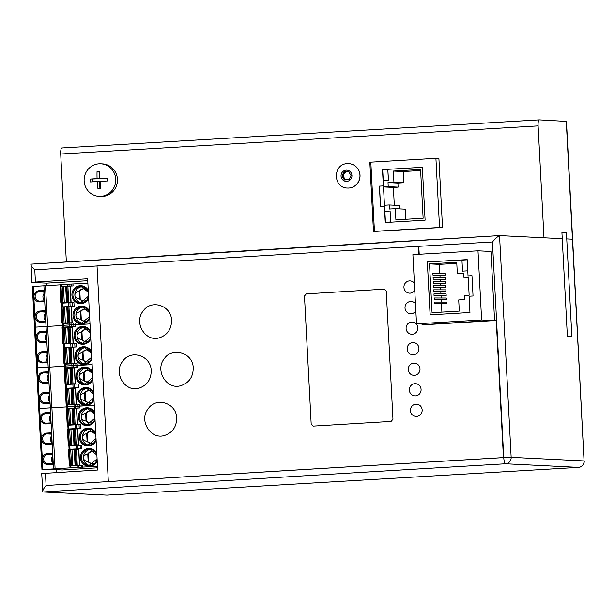 <?xml version="1.0" encoding="UTF-8"?>
<svg xmlns="http://www.w3.org/2000/svg" width="615" height="615" viewBox="0 0 615 615"><rect width="100%" height="100%" fill="white"/><g stroke="black" fill="none" stroke-linecap="round" stroke-linejoin="round"><path stroke-width="0.92" d="M539.217 119.871L61.884 147.977A6.112 1.491 86.6 0 0 61.846 147.977A6.112 1.491 86.6 0 0 60.708 154.004L538.117 125.891A6.112 1.491 -93.4 0 1 539.255 119.864A6.112 1.491 -93.4 0 1 539.301 119.864L566.453 121.401L572.627 239.212L566.746 238.904L572.627 239.212L584.066 460.919A6.112 5.927 92.8 0 1 578.461 467.377A6.112 1.491 86.6 0 0 578.507 467.377A6.112 6.112 0 0 0 584.25 460.95M422.559 324.113L422.597 324.851A3261.46 83.632 177 0 1 496.251 320.484L503.754 457.606A6.112 1.491 86.6 0 0 505.568 463.787A6.112 5.927 -87.2 0 0 511.165 457.337L503.754 457.606A3260.446 83.602 177 0 0 108.64 481.576L108.325 481.568A3261.46 83.632 -3 0 1 503.439 457.598L503.754 457.606A3260.446 83.602 177 0 0 46.094 485.504L45.456 473.304L41.705 473.642L42.85 491.908C42.443 490.724 43.527 488.587 46.094 485.504M418.9 254.295L418.792 246.331A3260.446 83.602 -3 0 1 492.446 241.972C495.444 238.512 497.804 236.383 499.549 235.591L31.096 264.15L31.688 282.416L35.432 282.077A3260.446 83.602 -3 0 1 87.645 278.795L97.67 470.021A3260.446 83.602 177 0 0 45.456 473.304M499.465 235.599A3254.334 83.448 177 0 0 31.134 264.15L31.096 264.15M30.919 264.204C30.627 265.234 31.919 267.125 34.794 269.87A3260.446 83.602 -3 0 1 97.032 265.957L108.325 481.568M87.745 280.74L46.556 283.169L31.688 282.416M42.85 491.908L43.081 491.992A3254.334 83.448 -3 0 1 505.568 463.787L578.461 467.377L106.972 495.137L43.081 491.992M538.117 125.891L543.983 237.782L562.248 238.682L499.549 235.591L511.165 457.337L584.066 460.919L566.261 121.193M56.488 472.604L56.334 469.683M46.686 285.652L46.556 283.169M488.987 251.358A3260.446 83.602 -3 0 1 490.954 251.243L494.583 320.407A3260.446 83.602 177 0 0 425.741 324.482L425.726 324.274M66.358 261.929L60.708 154.004M436.919 158.378L438.895 158.263L442.516 227.427L373.474 231.494L369.846 162.329L370.83 162.375M369.846 162.329L370.83 162.268M313.243 426.103L311.198 424.189L304.479 296.023L306.308 293.87A3261.46 83.632 -3 0 1 384.191 289.181L386.251 291.103L392.97 419.261L391.117 421.413A3261.46 83.632 177 0 0 313.243 426.103M418.792 246.331L419.215 254.279M422.874 324.128L422.912 324.828M418.484 246.323A3261.46 83.632 177 0 0 97.024 265.934M139.536 387.996C125.483 393.146 112.86 373.121 122.685 361.32C130.857 348.936 151.19 355.762 151.205 370.73C151.136 379.324 147.239 385.082 139.536 387.996M496.251 320.484L503.439 457.598M176.659 418.131C176.551 426.925 172.508 432.699 164.513 435.458C150.606 440.033 138.544 420.322 148.192 408.767C156.356 396.437 176.643 403.24 176.659 418.131M193.233 368.131C193.095 377.21 188.867 383.091 180.533 385.766C166.511 389.987 154.657 370.207 164.336 358.645C172.623 346.16 193.218 353.041 193.233 368.131M171.554 320.484C171.447 329.271 167.403 335.044 159.416 337.796C145.517 342.363 133.47 322.675 143.111 311.121C151.267 298.805 171.539 305.601 171.554 320.484M414.771 290.334A6.112 5.881 92.2 0 1 403.94 286.813A6.112 5.881 92.2 0 1 414.395 283.177A6.112 5.881 92.2 0 0 410.067 280.932L410.067 280.932M414.771 290.349A6.112 5.881 92.2 0 1 409.59 293.147L409.598 293.147M410.666 313.696L410.674 313.696A6.112 5.881 92.2 0 1 410.666 313.696A6.112 5.881 92.2 0 0 415.848 310.898A6.112 5.881 92.2 0 1 405.016 307.362A6.112 5.881 92.2 0 1 415.471 303.725M411.135 301.481L411.143 301.481A6.112 5.881 92.2 0 1 415.471 303.71M412.211 322.022L412.219 322.022A6.112 5.881 92.2 0 1 417.862 327.78A6.112 5.881 92.2 0 1 411.743 334.245A6.112 5.881 92.2 0 1 406.1 327.903A6.112 5.881 92.2 0 1 412.211 322.022A6.112 5.881 92.2 0 1 417.846 327.78A6.112 5.881 92.2 0 1 411.743 334.245L411.75 334.245M413.288 342.57L413.295 342.57A6.112 5.881 92.2 0 1 418.938 348.328A6.112 5.881 92.2 0 1 412.819 354.786A6.112 5.881 92.2 0 1 407.176 348.451A6.112 5.881 92.2 0 1 413.288 342.57A6.112 5.881 92.2 0 1 418.93 348.328A6.112 5.881 92.2 0 1 412.819 354.786L412.826 354.786M414.379 363.119L414.364 363.119A6.112 5.881 92.2 0 1 420.014 368.877A6.112 5.881 92.2 0 1 413.895 375.335A6.112 5.881 92.2 0 1 408.252 369A6.112 5.881 92.2 0 1 414.364 363.119A6.112 5.881 92.2 0 1 420.007 368.877A6.112 5.881 92.2 0 1 413.895 375.335L413.903 375.335M415.448 383.668A6.112 5.881 92.2 0 1 421.091 389.426A6.112 5.881 92.2 0 1 414.971 395.883A6.112 5.881 92.2 0 1 409.329 389.549A6.112 5.881 92.2 0 1 415.44 383.66A6.112 5.881 92.2 0 1 421.083 389.426A6.112 5.881 92.2 0 1 414.979 395.883L414.979 395.883M416.532 404.209L416.516 404.209A6.112 5.881 92.2 0 1 422.167 409.967A6.112 5.881 92.2 0 1 416.048 416.424A6.112 5.881 92.2 0 1 410.405 410.09A6.112 5.881 92.2 0 1 416.516 404.209A6.112 5.881 92.2 0 1 422.159 409.967A6.112 5.881 92.2 0 1 416.055 416.432L416.055 416.432M384.191 289.181L386.251 291.103L392.97 419.261L391.117 421.413A3261.46 83.632 -3 0 0 313.25 426.103L311.198 424.189L304.486 296.023L306.308 293.87A3261.46 83.632 177 0 1 384.191 289.181M84.147 181.002A16.305 15.806 92.8 0 1 99.076 163.805A16.305 15.806 92.8 0 1 100.737 163.798A16.305 15.806 92.8 0 1 115.712 179.15A16.305 15.806 92.8 0 1 100.783 196.354A16.305 15.806 92.8 0 1 99.13 196.362A16.305 15.806 92.8 0 1 84.147 181.002M100.737 163.798L102.451 163.882A16.305 15.806 92.8 0 1 117.434 179.234A16.305 15.806 92.8 0 1 100.852 196.446L99.13 196.362M99.914 178.465A26.453 0.676 -3 0 1 107.341 178.073A25 6.096 86.6 0 0 107.494 180.987A26.453 0.676 177 0 0 100.068 181.387A26.453 6.45 86.6 0 0 100.806 188.69A25 0.638 177 0 0 99.384 188.774A25 0.638 177 0 0 97.977 188.859A26.453 6.45 -93.4 0 1 97.239 181.548A26.453 0.676 177 0 0 90.528 181.986A25 6.096 -93.4 0 1 90.374 179.073A26.453 0.676 -3 0 1 97.085 178.634A26.453 6.45 -93.4 0 1 97.062 171.362A25 0.638 -3 0 1 98.462 171.278A25 0.638 -3 0 1 99.891 171.193A26.453 6.45 86.6 0 0 99.914 178.465L107.348 178.281M97.239 181.548L99.569 181.663L99.938 188.744M97.062 171.362L99.03 171.462L99.415 178.75L97.085 178.634M99.884 171.408L99.03 171.462M99.415 178.75L90.374 179.073M92.342 179.165L92.488 181.856M347.552 188.059A12.223 11.854 -87.2 0 0 347.59 188.059A12.223 11.854 -87.2 0 0 360.029 175.152A12.223 11.854 -87.2 0 0 348.797 163.636A12.223 11.854 -87.2 0 0 348.751 163.636M344.008 171.831L348.559 171.562L351.05 175.498L348.989 179.695L344.431 179.964L341.94 176.036L344.008 171.831L345.107 171.885L344.077 173.983A4.074 3.951 -87.2 0 0 346.868 179.826A4.074 3.951 -87.2 0 1 344.292 178.05L345.461 179.903M347.806 171.746A4.074 3.951 -87.2 0 0 344.292 178.05L343.047 176.09L341.94 176.036M348.797 171.931A4.074 3.951 -87.2 0 0 344.077 173.983L343.047 176.09M348.636 171.677L345.107 171.885M561.926 232.493L567.368 336.244L571.858 336.466L566.423 232.716L561.926 232.493M467.669 270.823L462.541 271.123L461.965 260.137L467.093 259.838L467.669 270.823L467.1 259.838L461.965 260.137L462.541 271.123L467.669 270.823M429.516 263.889L456.737 262.282L457.322 273.475L463.241 273.121L463.456 277.196L468.192 276.911L469.145 295.223L464.417 295.5L464.625 299.567L458.705 299.92L459.297 311.105L432.068 312.712L429.516 263.889L439.394 264.373L439.856 273.06M456.791 263.351L439.394 264.373M463.272 273.767L457.322 273.475M468.215 277.427L463.456 277.196M434.605 303.702L446.605 303.741L434.605 303.702M446.605 303.741L446.521 302.111L434.405 302.073L434.49 303.695M434.39 299.636L446.39 299.674L434.39 299.636M446.39 299.674L446.305 298.029L434.19 297.983L434.275 299.628M434.175 295.554L446.183 295.584L434.175 295.554M446.183 295.584L446.09 293.947L433.975 293.901L434.059 295.546M433.959 291.464L445.967 291.502L433.959 291.464M445.967 291.502L445.875 289.857L433.76 289.819L433.844 291.464M433.744 287.382L445.752 287.42L433.744 287.382M445.752 287.42L445.667 285.775L433.544 285.737L433.629 287.374M433.529 283.3L445.537 283.338L433.529 283.3M445.537 283.338L445.452 281.693L433.329 281.647L433.421 283.292M433.321 279.218L445.322 279.248L433.321 279.218M445.322 279.248L445.237 277.611L433.114 277.565L433.206 279.21M433.106 275.128L445.106 275.166L433.106 275.128M445.106 275.166L445.006 273.221L432.891 273.183L432.991 275.128M439.956 275.036L440.086 277.442M440.171 279.118L440.294 281.524M440.386 283.207L440.509 285.614M440.601 287.29L440.724 289.696M440.817 291.372L440.94 293.778M441.024 295.454L441.155 297.868M441.239 299.543L441.37 301.95M441.455 303.61L441.901 312.128M427.333 261.967L430.108 314.857L469.952 312.512L469.099 296.238L473.05 296L471.982 275.658L468.038 275.889L467.185 259.615L427.333 261.967L430.208 314.849M471.982 275.666L468.038 275.889M467.185 259.63L427.433 261.967M478.001 250.82L412.903 254.648L416.524 323.821L481.63 319.985L478.001 250.82L490.97 251.458M481.63 319.985L492.607 320.523M416.524 323.821L427.702 324.366M383.276 180.818L388.503 180.518L383.276 180.818L382.699 169.832L387.827 169.532L388.503 180.518M387.827 169.532L388.403 180.518M390.002 211.03L384.875 211.329L385.451 222.315L390.579 222.015L390.102 211.037L390.579 222.015M385.451 222.315L390.679 222.023M423.135 218.271L395.906 219.878L395.322 208.685L389.403 209.031L389.195 204.964L384.46 205.241L383.499 186.937L388.234 186.66L388.019 182.586L393.938 182.24L393.354 171.055L420.575 169.448L423.135 218.271M395.322 208.685L405.208 209.169L405.739 219.294M389.195 204.964L399.081 205.456L399.258 208.877M420.629 170.516L403.24 171.539L403.824 182.724L397.905 183.078L398.12 187.145L393.385 187.421L394.315 205.218M393.385 187.421L383.499 186.937M398.12 187.145L388.234 186.66M397.905 183.078L388.019 182.586M403.824 182.724L393.938 182.24M403.24 171.539L393.354 171.055M425.111 220.185L422.344 167.295L382.492 169.64L383.345 185.915L379.401 186.145L380.462 206.486L384.413 206.256L385.267 222.53L425.111 220.185M422.344 167.303L382.492 169.64M382.592 169.648L383.345 185.915M383.445 185.922L379.401 186.145M379.501 186.153L380.562 206.486M385.367 222.522L384.413 206.256M374.443 231.332L439.548 227.496L435.92 158.332L370.822 162.16L374.443 231.332L375.442 231.378M439.548 227.496L440.548 227.55M435.92 158.332L438.902 158.478M69.949 367.924L70.779 383.791L69.949 367.924L74.353 367.908L75.184 383.775L65.075 384.129L75.184 383.775M60.455 284.845L45.51 285.721L47.639 326.411L62.592 325.527L47.639 326.411L49.777 367.094L64.721 366.217L36.623 367.893L41.989 469.599M70.487 467.823L55.104 468.815L51.906 407.783L50.914 407.822L66.85 406.899L51.906 407.783L49.777 367.094L48.17 367.186L50.33 407.876L38.753 408.583L41.951 469.614L48.408 469.291L62.284 469.975L97.547 467.8M64.844 367.901L64.713 366.079L71.924 365.633L72.024 367.463L65.728 367.832L65.636 366.002L77.236 365.479L77.329 367.309L74.53 367.478L75.399 384.068M92.142 364.603L77.236 365.479L92.142 364.603M69.949 368.008L64.244 368.254L65.098 384.121M48.585 382.199L44.295 382.453L43.988 383.253L48.623 382.976L48.039 371.791L43.404 372.06A5.604 5.435 -87.2 0 0 38.268 377.979A5.604 5.435 -87.2 0 0 43.988 383.253M48.108 373.105L43.796 372.898A4.789 4.643 -87.2 0 0 39.406 377.948A4.789 4.643 -87.2 0 0 44.295 382.453M48.216 375.073A4.789 4.643 -87.2 0 0 48.547 381.446M88.821 370.13A6.112 5.927 -87.2 0 0 84.071 372.59L83.486 372.567L83.901 380.401A6.112 5.927 -87.2 0 0 90.666 381.784M91.197 370.914A6.112 5.927 -87.2 0 0 83.486 372.567C80.65 373.367 79.197 374.72 79.127 376.618C79.397 378.509 80.988 379.77 83.901 380.401L84.486 380.431A6.112 5.927 -87.2 0 0 88.222 382.33M66.32 388.28L78.397 387.658L75.591 387.819L76.468 404.416M65.252 367.939L74.53 367.486M65.259 368.024L65.874 367.97L64.813 367.908L64.621 364.249L65.536 364.172L73.139 363.742L73.231 365.571L75.922 365.533L76.022 367.37L77.329 367.309M76.022 367.37L72.024 367.463M64.813 367.908L65.728 367.832M65.305 388.603L66.136 404.47L65.305 388.603L66.374 388.519L67.204 404.386L66.136 404.47L76.252 404.116L67.204 404.386M76.252 404.116L75.422 388.25L73.223 388.142L72.232 388.18L73.07 404.047M66.374 388.519L71.017 388.349M72.232 388.18L71.017 388.273L71.847 404.132L71.017 388.273M43.404 372.06L43.796 372.898L48.085 372.644M66.881 406.753L66.751 404.931L73.961 404.486L75.268 404.432L75.368 406.261L94.272 405.285L79.366 406.169L79.466 407.999L68.28 408.668L66.943 408.598L67.865 408.521L67.765 406.684L74.054 406.315L74.154 408.145L67.865 408.521M73.961 404.486L74.054 406.315L75.368 406.261L67.765 406.684L67.673 404.855M66.981 408.591L66.843 406.769L67.765 406.684L66.843 406.769L66.751 404.931M45.51 285.721L43.903 285.814L46.064 326.504L47.639 326.411L46.04 326.496L50.299 407.876L50.914 407.822L38.753 408.583L32.357 286.521L36.623 367.893L37.538 367.816L42.873 469.529L41.951 469.614M86.438 368.031A8.149 7.903 -87.2 0 0 85.646 384.183M84.071 372.59L84.486 380.431M49.108 392.132L49.692 403.325L45.056 403.594A5.604 5.435 -87.2 0 1 39.337 398.32A5.604 5.435 -87.2 0 1 44.472 392.408L49.108 392.132M49.154 392.985L44.857 393.239A4.789 4.643 -87.2 0 0 40.475 398.289A4.789 4.643 -87.2 0 0 45.356 402.802L45.056 403.594M49.654 402.548L45.356 402.802M49.615 401.787A4.789 4.643 92.8 0 1 49.277 395.422M67.12 388.488L66.32 388.365M65.913 388.242L65.682 384.59L66.605 384.513L72.893 384.144L73.085 387.804M78.397 387.658L78.205 383.991L72.893 384.144M67.219 388.48L75.599 387.827M75.268 404.432L79.274 404.332L79.366 406.169L78.059 406.223L78.151 408.053L79.466 407.999M87.507 388.373A8.149 7.903 -87.2 0 0 86.715 404.532M92.265 391.255A6.112 5.927 -87.2 0 0 84.555 392.908C81.718 393.708 80.265 395.061 80.196 396.959C80.465 398.858 82.056 400.119 84.962 400.742A6.112 5.927 -87.2 0 0 91.727 402.125M85.554 400.772L84.962 400.742L84.555 392.908L85.139 392.939L85.554 400.772A6.112 5.927 -87.2 0 0 89.29 402.671M89.89 390.471A6.112 5.927 -87.2 0 0 85.139 392.939M67.819 327.242L68.649 343.108L67.819 327.242L72.224 327.218L73.054 343.085L62.938 343.439L73.054 343.085M33.279 286.444L35.409 327.134L34.486 327.211L35.409 327.134L37.538 367.816L48.193 367.193L46.064 326.504L35.409 327.134L46.04 326.504L43.903 285.814L32.357 286.521M62.715 327.211L62.584 325.397L63.506 325.312L69.795 324.943L69.887 326.773L63.599 327.142L63.506 325.312L69.795 324.943L75.099 324.797L75.199 326.627L63.599 327.142M90.013 323.913L75.099 324.797L90.013 323.913M67.819 327.326L62.107 327.572L62.968 343.431M46.456 341.517L42.158 341.771L41.858 342.563L46.494 342.294L45.91 331.101L41.274 331.377A5.604 5.435 -87.2 0 0 36.139 337.289A5.604 5.435 -87.2 0 0 41.858 342.563M45.979 332.423L41.659 332.208A4.789 4.643 -87.2 0 0 37.277 337.258A4.789 4.643 -87.2 0 0 42.158 341.771M46.079 334.391A4.789 4.643 -87.2 0 0 46.417 340.764M86.692 329.448A6.112 5.927 -87.2 0 0 81.941 331.908L81.357 331.877L81.764 339.711A6.112 5.927 -87.2 0 0 88.529 341.094M89.067 330.224A6.112 5.927 -87.2 0 0 81.357 331.877C78.52 332.677 77.067 334.03 76.998 335.936C77.267 337.827 78.851 339.088 81.764 339.711L82.356 339.741A6.112 5.927 -87.2 0 0 86.092 341.64M64.183 347.59L76.268 346.968L73.462 347.129L74.33 363.726M62.615 325.381L62.484 323.559L71.009 323.06L71.102 324.889L73.792 324.851L73.892 326.68L75.199 326.627M73.892 326.68L69.887 326.773M64.029 363.773L63.176 347.913L63.791 347.859L64.244 347.836L65.075 363.703L64.006 363.78L74.123 363.427L65.075 363.703M74.123 363.427L73.285 347.56L71.094 347.452L70.102 347.49L70.933 363.357M64.244 347.836L68.888 347.667M70.102 347.49L68.88 347.583L69.71 363.45L68.88 347.583M41.274 331.377L41.659 332.208L45.956 331.954M75.922 365.533L77.236 365.479L77.136 363.65L75.83 363.703L75.922 365.533M73.331 367.409L73.231 365.571L71.924 365.633L71.832 363.803M64.621 364.249L64.713 366.079L65.636 366.002L65.536 364.172M73.27 343.385L72.393 326.788M84.309 327.341A8.149 7.903 -87.2 0 0 83.517 343.501M81.941 331.908L82.356 339.741M46.971 351.449L47.563 362.635L42.927 362.911A5.604 5.435 -87.2 0 1 37.208 357.63A5.604 5.435 -87.2 0 1 42.335 351.719L46.971 351.449M47.017 352.295L42.727 352.549A4.789 4.643 -87.2 0 0 38.338 357.607A4.789 4.643 -87.2 0 0 43.227 362.112L42.927 362.911M47.516 361.858L43.227 362.112M47.478 361.105A4.789 4.643 92.8 0 1 47.147 354.732M64.99 347.798L64.191 347.675M63.783 347.56L63.553 343.908L64.475 343.823L70.763 343.454L70.956 347.121M76.268 346.968L76.076 343.308L70.763 343.454M65.09 347.798L73.462 347.144M73.139 363.742L75.83 363.703M85.377 347.683A8.149 7.903 -87.2 0 0 84.578 363.842M90.128 350.573A6.112 5.927 -87.2 0 0 82.425 352.218C79.581 353.018 78.128 354.371 78.059 356.277C78.328 358.168 79.919 359.429 82.833 360.059A6.112 5.927 -87.2 0 0 89.598 361.436M83.417 360.082L82.833 360.059L82.425 352.218L83.01 352.249L83.417 360.082A6.112 5.927 -87.2 0 0 87.161 361.981M87.761 349.789A6.112 5.927 -87.2 0 0 83.01 352.249M65.682 286.552L66.512 302.419L65.682 286.552L70.087 286.529L70.917 302.403L60.808 302.749L70.917 302.403M60.585 286.529L60.447 284.707L61.369 284.63L67.658 284.261L67.758 286.09L61.469 286.459L61.369 284.63M87.876 283.231L67.658 284.261M65.69 286.636L59.978 286.882L60.831 302.749M44.318 300.827L40.029 301.081L39.729 301.88L44.365 301.604L43.773 290.418L39.137 290.687A5.604 5.435 -87.2 0 0 34.01 296.607A5.604 5.435 -87.2 0 0 39.729 301.88M43.842 291.733L39.529 291.518A4.789 4.643 -87.2 0 0 35.14 296.576A4.789 4.643 -87.2 0 0 40.029 301.081M43.949 293.701A4.789 4.643 -87.2 0 0 44.28 300.074M84.562 288.758A6.112 5.927 -87.2 0 0 79.812 291.218L79.227 291.187L79.635 299.028A6.112 5.927 -87.2 0 0 86.4 300.412M86.93 289.542A6.112 5.927 -87.2 0 0 79.227 291.187C76.383 291.994 74.93 293.347 74.861 295.246C75.13 297.137 76.721 298.398 79.635 299.028L80.219 299.059A6.112 5.927 -87.2 0 0 83.963 300.958M62.053 306.908L74.131 306.278L71.332 306.447L72.201 323.036M60.985 286.567L70.264 286.113M71.132 302.695L70.264 286.106L73.062 285.937L67.758 286.09M60.993 286.651L61.469 286.459M61.046 307.231L61.877 323.098L61.046 307.231L62.107 307.146L62.938 323.013L61.877 323.098L71.986 322.744L62.938 323.013M71.986 322.744L71.156 306.877L68.957 306.77L67.973 306.8L68.803 322.675M62.107 307.146L66.751 306.977M67.973 306.8L66.751 306.893L67.581 322.76L66.751 306.893M39.137 290.687L39.529 291.518L43.819 291.272M73.792 324.851L75.099 324.797L75.007 322.96L73.7 323.021L73.792 324.851M71.202 326.719L71.102 324.889L69.795 324.943L69.695 323.113M62.622 325.397L63.506 325.312L63.407 323.482M82.179 286.659A8.149 7.903 -87.2 0 0 81.38 302.811M79.812 291.218L80.219 299.059M44.841 310.76L45.425 321.953L40.79 322.222A5.604 5.435 -87.2 0 1 35.07 316.948A5.604 5.435 -87.2 0 1 40.206 311.036L44.841 310.76M44.887 311.613L40.598 311.867A4.789 4.643 -87.2 0 0 36.208 316.917A4.789 4.643 -87.2 0 0 41.097 321.422L40.79 322.222M45.387 321.176L41.097 321.422M45.349 320.415A4.789 4.643 92.8 0 1 45.01 314.042M62.853 307.116L62.061 306.993M61.646 306.87L61.423 303.218L62.338 303.141L68.634 302.772L68.819 306.431M74.131 306.278L73.938 302.618L68.634 302.772M62.953 307.108L71.332 306.454M71.009 323.06L73.7 323.021M83.24 307A8.149 7.903 -87.2 0 0 82.448 323.159M87.999 309.883A6.112 5.927 -87.2 0 0 80.288 311.536C77.452 312.335 75.999 313.688 75.929 315.587C76.199 317.486 77.79 318.747 80.703 319.37A6.112 5.927 -87.2 0 0 87.461 320.753M81.288 319.4L80.703 319.37L80.288 311.536L80.873 311.559L81.288 319.4A6.112 5.927 -87.2 0 0 85.024 321.299M85.623 309.099A6.112 5.927 -87.2 0 0 80.873 311.559M66.881 406.769L66.943 408.598M78.151 408.053L75.46 408.091L75.368 406.261L78.059 406.223L77.959 404.393M72.086 408.698L66.374 408.944L67.227 424.804L77.321 424.458L76.483 408.591L74.292 408.483L73.3 408.521L74.131 424.388L77.321 424.458M73.3 408.521L72.078 408.614L72.916 424.481L74.131 424.388M90.959 410.82A6.112 5.927 -87.2 0 0 86.208 413.28L85.623 413.249C82.787 414.049 81.326 415.402 81.257 417.308C81.526 419.199 83.117 420.46 86.031 421.083A6.112 5.927 -87.2 0 0 92.796 422.467M93.326 411.596A6.112 5.927 -87.2 0 0 85.623 413.249L86.031 421.083L86.615 421.114A6.112 5.927 -87.2 0 0 90.359 423.012M75.46 408.091L74.154 408.145M73.154 429.039L69.664 429.162L70.494 445.029L78.382 444.799L77.552 428.932L74.369 428.863L75.199 444.73M69.518 449.311L81.595 448.681L78.797 448.85L79.666 465.44M69.111 449.273L68.88 445.621L69.802 445.544L76.091 445.175L76.283 448.835M74.215 449.296L75.045 465.163L74.215 449.296L78.62 449.281L79.45 465.148L69.334 465.501L79.45 465.148M40.406 418.661A5.604 5.435 -87.2 0 0 46.125 423.935L50.761 423.666L50.169 412.473L45.533 412.75A5.604 5.435 -87.2 0 0 40.406 418.661M50.238 413.795L45.925 413.58A4.789 4.643 -87.2 0 0 41.536 418.63A4.789 4.643 -87.2 0 0 46.425 423.143L46.125 423.935M68.596 408.821L69.433 424.688L72.07 424.627L72.993 424.55L72.078 408.614M45.533 412.75L45.925 413.58L50.215 413.326M94.395 431.945A6.112 5.927 -87.2 0 0 86.684 433.59C83.848 434.398 82.395 435.743 82.325 437.649A8.149 7.903 -87.2 0 0 88.844 445.214M89.644 429.055A8.149 7.903 -87.2 0 0 82.325 437.649C82.594 439.541 84.186 440.801 87.099 441.432A6.112 5.927 -87.2 0 0 93.864 442.808M87.684 441.455L87.099 441.432L86.684 433.59L87.276 433.621L87.684 441.455A6.112 5.927 -87.2 0 0 91.42 443.354M88.575 408.714A8.149 7.903 -87.2 0 0 87.776 424.873M69.364 465.494L68.503 449.627L74.215 449.38M51.783 443.231L47.493 443.484L47.186 444.284L51.821 444.007L51.237 432.822L46.602 433.091A5.604 5.435 -87.2 0 0 41.474 439.01A5.604 5.435 -87.2 0 0 47.186 444.284M81.595 448.681L81.403 445.022L76.091 445.175M86.208 413.28L86.615 421.114M68.457 429.055L80.527 428.34L68.45 428.963M66.989 408.89L67.819 424.757L69.433 424.688M67.819 424.757L67.227 424.819M77.528 424.757L76.66 408.16M68.042 428.932L67.819 425.28L68.742 425.196L75.03 424.827L75.222 428.494M80.527 428.34L80.334 424.681L75.03 424.827M92.019 431.161A6.112 5.927 -87.2 0 0 87.276 433.621M68.296 445.145L67.442 429.285L68.057 429.232L68.888 445.099L68.273 445.152L78.382 444.799M68.057 429.232L68.503 429.209L69.341 445.076L70.494 445.029M69.664 429.162L68.503 429.209M74.369 428.863L73.147 428.955L73.977 444.822L73.147 428.955M50.714 422.889L46.425 423.143M51.283 433.667L46.994 433.921A4.789 4.643 -87.2 0 0 42.604 438.979A4.789 4.643 -87.2 0 0 47.493 443.484M68.888 445.099L69.341 445.076M50.345 415.763A4.789 4.643 -87.2 0 0 50.676 422.136M55.104 468.815L42.873 469.529M52.306 453.163L52.89 464.348L48.254 464.625A5.604 5.435 -87.2 0 1 42.535 459.351A5.604 5.435 -87.2 0 1 47.67 453.44L52.306 453.163M51.414 436.104A4.789 4.643 -87.2 0 0 51.745 442.477M52.352 454.016L48.055 454.27A4.789 4.643 -87.2 0 0 43.673 459.32A4.789 4.643 -87.2 0 0 48.562 463.825L48.254 464.625M52.813 462.818A4.789 4.643 92.8 0 1 52.475 456.445M52.852 463.572L48.562 463.825M53.497 468.899L50.299 407.876L53.528 468.899M78.597 445.099L77.728 428.501M97.47 466.316L70.963 467.715L70.871 465.886L77.159 465.517L77.252 467.346M77.159 465.517L82.472 465.363L82.564 467.192M70.494 467.907L70.963 467.715M70.079 467.784L69.949 465.962L70.871 465.886M69.518 449.396L70.31 449.35M90.705 449.404A8.149 7.903 -87.2 0 0 89.913 465.555M95.463 452.286A6.112 5.927 -87.2 0 0 87.753 453.939C84.916 454.739 83.463 456.092 83.394 457.99C83.663 459.882 85.254 461.142 88.16 461.773A6.112 5.927 -87.2 0 0 94.925 463.157M88.752 461.804L88.16 461.773L87.753 453.939L88.337 453.962L88.752 461.804A6.112 5.927 -87.2 0 0 92.488 463.702M93.088 451.502A6.112 5.927 -87.2 0 0 88.337 453.962M70.41 449.35L78.797 448.858M35.432 282.077L34.794 269.87M492.446 241.972L503.754 457.606M348.797 163.636L347.429 163.636C332.661 163.767 332.73 188.059 347.513 188.059A12.223 11.854 -87.2 0 0 359.952 175.144A12.223 11.854 -87.2 0 0 347.475 163.636M341.048 176.082A5.627 5.45 -87.2 0 0 346.791 181.379A5.627 5.45 -87.2 0 0 351.941 175.444A5.627 5.45 -87.2 0 0 346.199 170.147A5.627 5.45 -87.2 0 0 341.048 176.082M72.155 367.793L72.985 383.668M65.92 388.549L66.751 404.416M73.223 388.142L74.054 404.009M67.535 388.472L68.365 404.339M68.788 388.472L69.618 404.339M71.778 388.203L72.616 404.07M92.519 371.76A8.964 8.695 -87.2 0 0 76.191 376.557A8.964 8.695 -87.2 0 0 92.919 379.417M93.58 392.101A8.964 8.695 -87.2 0 0 77.259 396.906A8.964 8.695 -87.2 0 0 93.987 399.765M92.611 373.597A8.149 7.903 -87.2 0 0 77.183 376.526A8.149 7.903 -87.2 0 0 92.827 377.618M49.177 393.446L44.857 393.239L44.472 392.408M71.171 367.832L72.001 383.699M70.717 367.862L71.548 383.729M66.466 368.131L67.296 383.998M67.719 368.131L68.549 383.998M64.852 368.208L65.69 384.075M65.305 368.177L66.143 384.044M76.898 384.044L77.09 387.711M66.797 388.173L66.605 384.513M74.207 384.091L74.4 387.75M93.68 393.938A8.149 7.903 -87.2 0 0 78.243 396.867A8.149 7.903 -87.2 0 0 93.887 397.966M70.025 327.111L70.856 342.978M63.791 347.859L64.621 363.726M71.094 347.452L71.924 363.319M65.398 347.79L66.236 363.657M66.651 347.79L67.489 363.657M69.649 347.513L70.479 363.388M90.382 331.07A8.964 8.695 -87.2 0 0 74.061 335.875A8.964 8.695 -87.2 0 0 90.789 338.734M91.451 351.411A8.964 8.695 -87.2 0 0 75.122 356.216A8.964 8.695 -87.2 0 0 91.85 359.075M90.482 332.915A8.149 7.903 -87.2 0 0 75.045 335.836A8.149 7.903 -87.2 0 0 90.689 336.935M47.04 352.764L42.727 352.549L42.335 351.719M69.034 327.149L69.864 343.016M68.58 327.172L69.418 343.039M64.337 327.441L65.167 343.316M65.59 327.441L66.42 343.308M62.722 327.518L63.553 343.385M63.176 327.495L64.006 343.362M74.761 343.362L74.953 347.021M64.667 347.49L64.475 343.823M72.07 343.401L72.263 347.06M91.55 353.256A8.149 7.903 -87.2 0 0 76.114 356.177A8.149 7.903 -87.2 0 0 91.758 357.277M67.896 286.421L68.726 302.296M68.972 284.199L69.065 286.036M71.663 284.161L71.755 285.99M72.97 284.107L73.062 285.937M61.654 307.177L62.492 323.044M68.957 306.77L69.787 322.637M63.268 307.1L64.098 322.967M64.521 307.1L65.351 322.967M67.519 306.831L68.35 322.698M88.252 290.38A8.964 8.695 -87.2 0 0 71.924 295.185A8.964 8.695 -87.2 0 0 88.652 298.044M89.321 310.729A8.964 8.695 -87.2 0 0 72.993 315.533A8.964 8.695 -87.2 0 0 89.721 318.386M88.345 292.225A8.149 7.903 -87.2 0 0 72.916 295.154A8.149 7.903 -87.2 0 0 88.56 296.246M44.91 312.074L40.598 311.867L40.206 311.036M66.904 286.459L67.735 302.326M66.451 286.49L67.281 302.357M62.2 286.759L63.038 302.626M63.453 286.759L64.291 302.626M60.593 286.836L61.423 302.703M61.046 286.805L61.877 302.672M72.632 302.672L72.824 306.339M62.53 306.8L62.338 303.141M69.941 302.711L70.133 306.378M89.413 312.566A8.149 7.903 -87.2 0 0 73.984 315.495A8.149 7.903 -87.2 0 0 89.629 316.594M70.917 429.162L71.747 445.029M69.995 449.204L69.802 445.544M76.421 449.173L77.252 465.04M75.353 428.824L76.191 444.691M94.748 414.287A8.149 7.903 -87.2 0 0 79.312 417.208A8.149 7.903 -87.2 0 0 94.956 418.308M77.405 445.114L77.598 448.781M94.649 412.442A8.964 8.695 -87.2 0 0 78.328 417.247A8.964 8.695 -87.2 0 0 95.048 420.107M74.292 408.483L75.122 424.35M72.847 408.545L73.677 424.412M70.733 449.504L71.563 465.371M69.572 449.55L70.402 465.417M69.849 408.814L70.687 424.681M67.442 408.867L68.273 424.734M79.028 424.734L79.22 428.394M68.934 428.863L68.742 425.196M76.337 424.773L76.529 428.432M51.306 434.136L46.994 433.921L46.602 433.091M75.43 449.204L76.268 465.071M71.986 449.504L72.816 465.371M74.984 449.234L75.814 465.101M80.096 445.076L80.288 448.742M52.375 454.477L48.055 454.27L47.67 453.44M95.717 432.783A8.964 8.695 -87.2 0 0 79.389 437.588A8.964 8.695 -87.2 0 0 96.117 440.448M95.809 434.628A8.149 7.903 -87.2 0 0 80.381 437.549A8.149 7.903 -87.2 0 0 96.025 438.649M96.778 453.132A8.964 8.695 -87.2 0 0 80.457 457.937A8.964 8.695 -87.2 0 0 97.185 460.789M81.157 465.417L81.257 467.254M96.878 454.969A8.149 7.903 -87.2 0 0 81.449 457.898A8.149 7.903 -87.2 0 0 97.085 458.99M73.915 428.886L74.746 444.76M78.466 465.463L78.566 467.292M69.118 449.58L69.949 465.447M578.507 467.377L107.01 495.137M61.846 147.977L539.255 119.864M85.47 367.916L92.619 373.689M64.244 368.254L65.075 384.129M65.874 388.257L65.682 384.59M93.688 394.038L86.538 388.257M93.887 397.859L85.739 404.547M92.819 377.518L84.67 384.198M62.676 327.226L62.484 323.559M83.34 327.234L90.482 333.007M62.107 327.572L62.938 343.439M63.745 347.567L63.553 343.908M63.176 347.913L64.006 363.78M91.55 353.348L84.409 347.575M91.75 357.169L83.602 363.857M90.689 336.828L82.541 343.516M60.547 286.536L60.447 284.707M81.211 286.544L88.352 292.317M59.978 286.882L60.808 302.749M61.615 306.877L61.423 303.218M89.421 312.666L82.272 306.885M89.621 316.487L81.472 323.167M88.552 296.146L80.404 302.826M87.607 408.606L94.748 414.379M66.374 408.944L67.204 424.811M68.011 428.939L67.819 425.28M95.817 434.72L88.668 428.947M69.072 449.281L68.88 445.621M70.049 467.792L69.949 465.962M89.736 449.288L96.886 455.062M67.442 429.285L68.273 445.152M68.503 449.627L69.334 465.501M94.948 418.2L86.807 424.888M96.017 438.549L87.868 445.229M97.085 458.89L88.937 465.57"/></g></svg>
